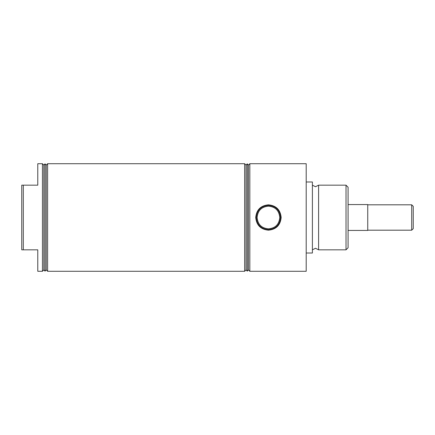 <?xml version="1.0" encoding="UTF-8"?>
<svg xmlns="http://www.w3.org/2000/svg" width="435" height="435" viewBox="0 0 435 435"><rect width="100%" height="100%" fill="white"/><g stroke="black" fill="none" stroke-linecap="round" stroke-linejoin="round"><path stroke-width="0.65" d="M346.015 185.174L348.087 187.246L348.087 247.754L346.015 249.826L346.015 185.174L318.605 185.174L318.605 249.826L315.505 248.271L312.401 249.826M255.731 217.5C256.492 209.79 260.734 205.565 268.449 204.831C276.16 205.576 280.396 209.8 281.157 217.5C280.39 225.21 276.154 229.43 268.444 230.169C260.728 229.43 256.487 225.205 255.731 217.5M280.542 217.5A12.104 12.104 0 0 0 268.444 205.396A12.104 12.104 0 0 0 256.34 217.5A12.104 12.104 0 0 0 268.444 229.604A12.104 12.104 0 0 0 280.542 217.5M279.77 217.5A11.326 11.326 0 0 0 268.444 206.174A11.326 11.326 0 0 0 257.118 217.5C257.786 224.438 261.56 228.212 268.438 228.826C275.317 228.217 279.096 224.438 279.77 217.5C279.091 210.556 275.311 206.783 268.428 206.174C261.549 206.804 257.776 210.578 257.118 217.5A11.326 11.326 0 0 0 268.444 228.826A11.326 11.326 0 0 0 279.77 217.5M42.434 271.288L43.81 269.917L43.81 165.083L42.434 163.712L42.434 271.288L37.78 271.288L37.78 249.826L21.75 249.826L21.75 185.174L23.3 185.174L23.3 249.826M45.022 271.13L46.24 269.917L46.24 165.083L45.022 163.87L45.022 271.13L43.81 269.917M244.649 163.712L244.649 271.288L246.02 269.917L246.02 165.083L244.649 163.712L47.611 163.712L47.611 271.288L46.24 269.917M246.02 269.917L247.238 271.13L247.238 163.87L246.02 165.083M247.238 163.87L248.45 165.083L248.45 269.917L247.238 271.13M248.45 269.917L249.826 271.288L249.826 163.712L248.45 165.083M306.196 181.982L312.401 181.982L312.401 253.018L306.196 253.018M249.826 163.712L306.196 163.712L306.196 271.288L249.826 271.288M23.3 185.174L37.78 185.174L37.78 163.712L42.434 163.712M411.7 204.814L413.25 206.364L413.25 228.636L411.7 230.186L411.7 204.814L367.738 204.814M348.087 204.57L367.738 204.57L367.738 230.43L348.087 230.43M318.605 185.174L315.505 186.729L312.401 185.174M346.015 249.826L318.605 249.826M244.649 271.288L47.611 271.288M46.24 165.083L47.611 163.712M43.81 165.083L45.022 163.87M367.738 230.186L411.7 230.186"/></g></svg>
